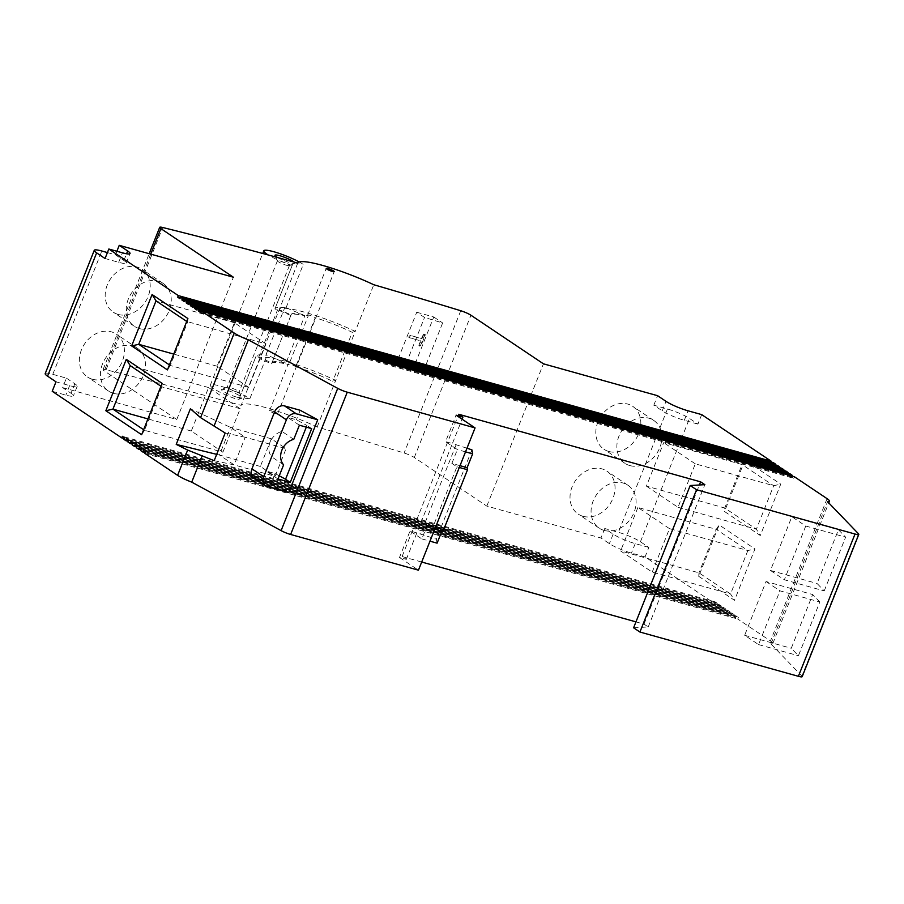 <?xml version="1.0" encoding="UTF-8"?>
<svg xmlns="http://www.w3.org/2000/svg" width="904" height="904" viewBox="0 0 904 904"><rect width="100%" height="100%" fill="white"/><g stroke="black" fill="none" stroke-linecap="round" stroke-linejoin="round"><path stroke-width="0.68" stroke-dasharray="4.52 3.39" d="M421.693 562.028L402.099 556.548L406.303 559.373L399.489 557.474L410.032 530.987L416.846 532.897L452.395 443.57L445.57 441.672L456.113 415.185M406.303 559.373L416.846 532.897L436.361 539.168L437.095 543.157M466.984 448.214L452.395 443.57L462.091 419.196M460.034 465.684L451.864 463.413L456.916 466.792L432.383 528.456L427.332 525.066L421.829 538.897L410.032 530.987M451.864 463.413L457.367 449.57L445.57 441.672M399.489 557.474L418.45 570.175M744.941 460.125L724.499 511.506L760.298 535.507L780.751 484.126L744.941 460.125L742.071 464.543L773.666 485.719L756.365 529.19L724.771 508.014L742.071 464.543L663.705 442.655L646.405 486.126L724.771 508.014L724.499 511.506M698.702 576.323L734.511 600.324L754.953 548.943L719.155 524.942L698.702 576.323L698.973 572.831L716.273 529.36L747.868 550.536L730.568 594.007L698.973 572.831L620.607 550.943L652.202 572.119L730.568 594.007L734.511 600.324M145.51 451.83L738.376 617.432L736.263 616.019L735.641 617.601L145.182 452.678M141.306 449.005L734.161 614.607L733.528 616.189L735.641 617.601M734.161 614.607L732.059 613.194L731.426 614.776L140.967 449.853M137.092 446.192L729.946 611.782L729.325 613.364L731.426 614.776M729.946 611.782L727.844 610.369L727.211 611.951L136.753 447.028M132.877 443.367L725.731 608.957L725.11 610.539L727.211 611.951M725.731 608.957L723.629 607.544L722.997 609.126L132.538 444.203M128.662 440.542L721.528 606.132L720.895 607.714L722.997 609.126M721.528 606.132L719.414 604.731L718.793 606.301L128.334 441.378M124.458 437.717L717.313 603.318L716.68 604.9L718.793 606.301M717.313 603.318L715.2 601.906L714.578 603.488L124.119 438.553M648.846 547.406L635.218 543.609A17.21 2.61 -158.3 0 1 613.161 534.151L604.742 528.501L618.37 532.309A17.21 2.61 -158.3 0 1 640.427 541.767L648.846 547.406L645.072 556.898L714.578 603.488M697.922 424.1L684.294 420.292A17.21 2.61 -158.3 0 1 662.236 410.845L653.807 405.195L667.446 409.003A17.21 2.61 -158.3 0 1 689.492 418.45L697.922 424.1L701.696 414.62M179.817 298.602L772.671 464.193L770.57 462.78L770.897 461.944M772.671 464.193L773.304 462.611M184.032 301.427L776.886 467.018L774.784 465.605L775.112 464.769M776.886 467.018L777.519 465.436M188.235 304.241L781.101 469.843L778.988 468.43L779.327 467.594M781.101 469.843L781.723 468.261M192.45 307.066L785.305 472.668L783.203 471.255L783.542 470.419M785.305 472.668L785.938 471.086M196.665 309.891L789.52 475.493L787.418 474.08L787.746 473.233M789.52 475.493L790.152 473.911M200.88 312.716L793.735 478.318L791.633 476.905L791.96 476.058M793.735 478.318L794.367 476.736M738.376 617.432L737.743 619.014L770.468 640.947A17.21 2.61 -158.3 0 1 772.83 643.501A17.21 2.61 -158.3 0 1 770.942 643.93L801.916 676.113A8.611 1.299 -158.3 0 1 802.176 676.655M140.674 450.587L733.528 616.189M144.889 453.412L737.743 619.014M633.602 627.805L648.224 626.947L644.01 624.122L635.964 621.873M136.459 447.774L729.325 613.364M132.244 444.949L725.11 610.539M128.04 442.124L720.895 607.714M123.825 439.299L716.68 604.9M275.709 413.704A4.305 0.655 -158.3 0 1 271.539 412.1A4.305 0.655 -158.3 0 1 269.595 410.698A4.305 0.655 -158.3 0 1 273.844 411.693A4.305 0.655 -158.3 0 1 277.596 413.885A4.305 0.655 -158.3 0 1 275.709 413.704M45.2 373.612A17.21 2.61 -158.3 0 1 52.771 374.324L66.399 378.132L62.625 387.624L71.043 393.263A17.21 2.61 -158.3 0 1 73.416 395.828A17.21 2.61 -158.3 0 1 65.845 395.104L52.217 391.296M62.625 387.624L176.766 419.501L104.254 370.9A8.611 1.299 -158.3 0 1 103.067 369.623A8.611 1.299 -158.3 0 1 106.084 369.77A1592.147 241.21 -158.3 0 1 241.142 405.365A57.088 8.644 -158.3 0 1 317.157 427.016A1592.147 241.21 -158.3 0 1 404.122 453.017A8.611 1.299 -158.3 0 1 414.314 457.503L486.827 506.104L600.968 537.993L609.386 543.632A17.21 2.61 -158.3 0 0 631.444 553.09L645.072 556.898M416.733 312.242L433.762 316.999L414.891 364.425L397.85 359.668L416.733 312.242L424.518 317.462A1592.147 241.21 -158.3 0 1 442.644 322.943L423.773 370.369A1592.147 241.21 21.7 0 0 405.647 364.888L424.518 317.462M420.439 345.735L424.903 334.503L424.258 333.847L423.309 334.039L421.524 338.503L409.84 335.237L409.037 336.311L408.913 337.565L420.609 340.831L418.823 345.294L420.857 346.017L425.332 334.785L423.309 334.039M423.727 334.322L421.953 338.785L410.258 335.52L409.331 337.847L408.845 337.531L420.609 340.831M421.027 341.113L418.823 345.294L420.857 346.017M317.157 427.016L335.723 380.381L332.751 381.33A44.183 6.69 21.7 0 0 295.721 366.719L315.225 317.711A44.183 6.69 -158.3 0 1 352.255 332.322L332.751 381.33M271.607 363.837L291.111 314.829L279.2 309.722A57.088 8.644 -158.3 0 1 355.227 331.372L335.723 380.381A57.088 8.644 -158.3 0 0 259.697 358.73L271.607 363.837A44.183 6.69 -158.3 0 1 271.675 363.521A44.183 6.69 -158.3 0 1 288.794 364.73A4.305 0.655 -158.3 0 1 288.161 364.063A4.305 0.655 -158.3 0 1 291.337 364.651A4.305 0.655 -158.3 0 1 295.721 366.719M352.255 332.322L355.227 331.372L373.781 284.737M92.445 379.262A25.82 20.86 -56.2 0 1 87.507 377.002A25.82 20.86 -56.2 0 1 84.558 343.938A25.82 20.86 -56.2 0 1 116.266 334.107A25.82 20.86 -56.2 0 1 120.933 364.289A25.82 20.86 -56.2 0 1 92.445 379.262M118.243 314.445A25.82 20.86 -56.2 0 1 113.305 312.185A25.82 20.86 -56.2 0 1 110.356 279.121A25.82 20.86 -56.2 0 1 142.052 269.29A25.82 20.86 -56.2 0 1 146.73 299.473A25.82 20.86 -56.2 0 1 118.243 314.445M107.418 252.578L115.463 254.826L116.887 251.267M176.766 419.501L233.39 277.223M608.889 451.491A25.82 20.86 123.8 0 0 637.365 436.519A25.82 20.86 123.8 0 0 632.698 406.337A25.82 20.86 123.8 0 0 600.99 416.168A25.82 20.86 123.8 0 0 603.951 449.231A25.82 20.86 123.8 0 0 608.889 451.491M583.091 516.308A25.82 20.86 123.8 0 0 611.579 501.336A25.82 20.86 123.8 0 0 606.9 471.142A25.82 20.86 123.8 0 0 575.204 480.984A25.82 20.86 123.8 0 0 578.153 514.048A25.82 20.86 123.8 0 0 583.091 516.308M653.807 405.195L657.581 395.703M604.742 528.501L600.968 537.993M486.827 506.104L543.44 363.826M271.946 362.911L290.817 315.485A44.183 6.69 -158.3 0 1 290.873 315.304A44.183 6.69 -158.3 0 1 304.817 315.733L285.935 363.159A44.183 6.69 -158.3 0 0 271.991 362.73A44.183 6.69 -158.3 0 0 271.946 362.911L258.702 357.238A22.803 3.458 -158.3 0 1 255.99 356.391A61.393 9.3 -158.3 0 1 256.001 356.368A61.393 9.3 -158.3 0 1 267.121 355.328A22.803 3.458 21.7 0 0 266.058 354.628L285.935 363.159M291.111 314.829A44.183 6.69 -158.3 0 1 291.178 314.513A44.183 6.69 -158.3 0 1 308.298 315.722L288.794 364.73M290.817 315.485L277.573 309.812A22.803 3.458 -158.3 0 1 274.873 308.965A61.393 9.3 -158.3 0 1 274.884 308.942A61.393 9.3 -158.3 0 1 285.992 307.902A22.803 3.458 21.7 0 0 284.929 307.202L304.817 315.733M297.755 263.087L241.142 405.365M308.298 315.722A4.305 0.655 -158.3 0 1 307.665 315.055A4.305 0.655 -158.3 0 1 310.829 315.643A4.305 0.655 -158.3 0 1 315.225 317.711M644.01 624.122L699.38 484.985M648.224 626.947L704.837 484.668M402.099 556.548L458.712 414.269M283.619 464.825L271.822 456.927L266.205 471.052L275.031 473.515L271.256 483.007L288.772 492.51M275.031 473.515L279.246 475.809M306.298 427.14L306.953 425.479L296.422 419.772L287.596 417.309L281.969 431.434A15.492 12.52 123.8 0 0 270.081 442.271A15.492 12.52 123.8 0 0 271.822 456.927M300.196 410.28L296.422 419.772M819.815 601.974L812.662 594.538L791.271 648.292L798.424 655.728L819.815 601.974L779.949 590.843L758.569 644.586L744.659 635.275L766.05 581.521L812.662 594.538M824.222 590.911L845.613 537.157L838.46 529.721L817.069 583.476L824.222 590.911L784.356 579.769L770.457 570.458L791.847 516.704L805.746 526.026L845.613 537.157M770.942 643.93L827.567 501.652M266.058 354.628L284.929 307.202M258.702 357.238L277.573 309.812M249.82 398.8A61.393 9.3 21.7 0 0 238.701 399.839A22.803 3.458 -158.3 0 1 210.327 385.161A22.803 3.458 -158.3 0 1 226.554 388.065A22.803 3.458 -158.3 0 1 249.82 398.8L267.121 355.328M256.001 356.368L238.701 399.839A61.393 9.3 21.7 0 0 238.69 399.873L255.99 356.391M299.235 261.99A22.803 3.458 -158.3 0 1 303.292 264.42A61.393 9.3 21.7 0 0 292.184 265.46L274.884 308.942L292.173 265.493A22.803 3.458 -158.3 0 1 268.149 254.951M285.992 307.902L303.292 264.42M294.207 262.103A10.758 1.627 -158.3 0 1 294.783 263.38A10.758 1.627 -158.3 0 1 290.263 262.748A10.758 1.627 -158.3 0 1 277.584 257.527M236.791 397.127A10.758 1.627 21.7 0 0 241.492 397.297A10.758 1.627 21.7 0 0 232.125 392.087A10.758 1.627 21.7 0 0 221.74 389.432A10.758 1.627 21.7 0 0 225.74 392.788A10.758 1.627 21.7 0 0 236.791 397.127M286.579 265.29A6.452 0.983 21.7 0 0 289.291 265.674A6.452 0.983 21.7 0 0 289.416 265.561A6.452 0.983 21.7 0 0 283.788 262.262A6.452 0.983 21.7 0 0 277.426 260.781A6.452 0.983 21.7 0 0 277.438 260.951A6.452 0.983 21.7 0 0 286.579 265.29M236.249 391.76A6.452 0.983 -158.3 0 1 230.011 389.353A6.452 0.983 -158.3 0 1 227.096 387.262A6.452 0.983 -158.3 0 1 227.22 387.149A6.452 0.983 -158.3 0 1 233.458 388.731A6.452 0.983 -158.3 0 1 239.074 391.861A6.452 0.983 -158.3 0 1 239.097 392.031A6.452 0.983 -158.3 0 1 236.249 391.76M113.508 393.376A25.82 20.86 -56.2 0 1 108.57 391.116A25.82 20.86 -56.2 0 1 105.621 358.052A25.82 20.86 -56.2 0 1 137.329 348.221A25.82 20.86 -56.2 0 1 141.996 378.403A25.82 20.86 -56.2 0 1 113.508 393.376M139.306 328.559A25.82 20.86 -56.2 0 1 134.368 326.299A25.82 20.86 -56.2 0 1 131.408 293.235A25.82 20.86 -56.2 0 1 163.115 283.404A25.82 20.86 -56.2 0 1 167.794 313.586A25.82 20.86 -56.2 0 1 139.306 328.559M265.991 343.916L234.396 322.739L217.096 366.21L248.679 387.387L265.991 343.916L186.732 321.428M234.396 322.739L156.03 300.851M248.679 387.387L170.314 365.498L187.614 322.027L187.885 318.536M217.096 366.21L173.737 354.097M169.432 364.911L170.314 365.498L167.443 369.906M222.892 452.203L240.193 408.732L208.598 387.556L191.298 431.027L222.892 452.203L144.527 430.315L161.827 386.844L160.946 386.245M240.193 408.732L161.827 386.844L162.098 383.352M191.298 431.027L147.94 418.914M143.646 429.728L144.527 430.315L141.645 434.722M208.598 387.556L130.232 365.668M604.154 530.422A25.82 20.86 123.8 0 0 632.642 515.449A25.82 20.86 123.8 0 0 627.964 485.267A25.82 20.86 123.8 0 0 596.256 495.098A25.82 20.86 123.8 0 0 599.216 528.162A25.82 20.86 123.8 0 0 604.154 530.422M629.952 465.605A25.82 20.86 123.8 0 0 658.428 450.633A25.82 20.86 123.8 0 0 653.761 420.45A25.82 20.86 123.8 0 0 622.054 430.281A25.82 20.86 123.8 0 0 625.003 463.345A25.82 20.86 123.8 0 0 629.952 465.605M646.405 486.126L678 507.302L695.3 463.831L773.666 485.719L780.751 484.126M695.3 463.831L663.705 442.655M678 507.302L756.365 529.19L760.298 535.507M652.202 572.119L669.502 528.648L747.868 550.536L754.953 548.943M669.502 528.648L637.908 507.472L716.273 529.36L719.155 524.942M637.908 507.472L620.607 550.943M66.399 378.132L74.817 383.782A17.21 2.61 -158.3 0 1 77.19 386.336A17.21 2.61 -158.3 0 1 69.619 385.624L55.991 381.816M115.463 254.826L123.893 260.476A17.21 2.61 -158.3 0 1 126.255 263.03A17.21 2.61 -158.3 0 1 118.684 262.307L105.056 258.51M433.762 316.999L442.644 322.943M414.891 364.425L423.773 370.369M397.85 359.668L405.647 364.888M425.332 334.785L424.688 334.13L425.332 334.785M419.253 345.577L419.874 346.221L419.253 345.577M225.175 433.016L245.21 437.242L230.463 427.366L190.382 408.811M214.169 460.678L234.192 464.916L245.21 437.242L286.093 448.666L271.347 438.79L260.341 466.453L275.087 476.329L286.093 448.666M216.689 454.35L219.457 455.028L234.192 464.916L275.087 476.329M271.347 438.79L230.463 427.366L219.457 455.028L260.341 466.453M791.847 516.704L838.46 529.721M770.457 570.458L817.069 583.476M805.746 526.026L784.356 579.769M744.659 635.275L791.271 648.292M758.569 644.586L798.424 655.728M766.05 581.521L779.949 590.843M770.57 462.78L180.111 297.857M774.784 465.605L184.326 300.682M778.988 468.43L188.529 303.507M783.203 471.255L192.744 306.332M787.418 474.08L196.959 309.157M791.633 476.905L201.174 311.97M715.2 601.906L122.345 436.304M719.414 604.731L126.56 439.129M723.629 607.544L130.775 441.954M727.844 610.369L134.978 444.779M732.059 613.194L139.193 447.604M736.263 616.019L143.408 450.418M293.766 439.344L281.969 431.434M267.403 486.544L255.617 478.634A8.611 6.949 -56.2 0 1 253.967 477.877M278.003 478.962L266.205 471.052M299.382 425.208L287.596 417.309M255.617 478.634L271.256 483.007M311.654 428.632L306.953 425.479M421.829 538.897L429.988 541.18M465.537 451.853L457.367 449.57M432.383 528.456L434.79 529.122M427.332 525.066L442.598 529.326L442.983 531.405M459.322 467.47L456.916 466.792M441.898 531.111L442.598 529.326M456.17 444.632L420.631 533.948M471.911 449.853L436.361 539.168M640.427 541.767L689.492 418.45M827.081 498.669L770.468 640.947M460.746 310.739L404.122 453.017M52.771 374.324L101.836 251.018M667.446 409.003L618.37 532.309M150.719 254.137L104.254 370.9M106.084 369.77L162.697 227.492M414.314 457.503L470.927 315.225M858.54 533.835L801.916 676.113M635.218 543.609L631.444 553.09M613.161 534.151L609.386 543.632M74.817 383.782L71.043 393.263M69.619 385.624L65.845 395.104M662.236 410.845L666.011 401.353M684.294 420.292L688.068 410.811M118.684 262.307L122.458 252.826M123.893 260.476L126.56 253.775M271.675 363.521L271.991 362.73M290.873 315.304L291.178 314.513M277.596 413.885L334.22 271.607M269.595 410.698L288.161 364.063M307.665 315.055L326.22 268.42M210.327 385.161L262.736 253.482M103.067 369.623L149.194 253.708M772.83 643.501L828.776 502.906M277.426 260.781L227.096 387.262M289.416 265.561L239.097 392.031M289.291 265.674L294.783 263.38M277.438 260.951L275.031 255.527M227.22 387.149L221.74 389.432M239.074 391.861L241.492 397.297M137.329 348.221L116.266 334.107M108.57 391.116L87.507 377.002M163.115 283.404L142.052 269.29M134.368 326.299L113.305 312.185M627.964 485.267L606.9 471.142M599.216 528.162L578.153 514.048M653.761 420.45L632.698 406.337M625.003 463.345L603.951 449.231M77.19 386.336L73.416 395.828M126.255 263.03L130.029 253.549"/><path stroke-width="1.36" d="M462.091 419.196L462.927 417.094L456.113 415.185L475.063 427.897L347.26 392.189L290.636 534.479A8.611 1.299 -158.3 0 1 281.11 530.637L191.716 482.137A17.21 2.61 -158.3 0 1 177.602 475.346L144.889 453.412L145.51 451.83L143.408 450.418L142.775 452L140.674 450.587L141.306 449.005L139.193 447.604L138.572 449.175L136.459 447.774L137.092 446.192L134.978 444.779L134.357 446.361L132.244 444.949L132.877 443.367L130.775 441.954L130.142 443.536L128.04 442.124L128.662 440.542L126.56 439.129L125.927 440.711L123.825 439.299L124.458 437.717L122.345 436.304L121.712 437.886L52.217 391.296L55.991 381.816L47.562 376.166A17.21 2.61 -158.3 0 1 45.2 373.612L94.276 250.295A17.21 2.61 -158.3 0 1 101.836 251.018L107.418 252.578M290.636 534.479L418.45 570.175L475.063 427.897M105.847 410.732L126.289 359.351L162.098 383.352L141.645 434.722L105.847 410.732L112.932 409.139L143.646 429.728M131.645 345.916L152.087 294.534L187.885 318.536L167.443 369.906L131.645 345.916L138.73 344.322L169.432 364.911M176.223 444.384L187.659 450.068L214.169 460.678L225.175 433.016L200.575 417.625L190.382 408.811L176.223 444.384L216.689 454.35M200.575 417.625L234.226 333.067L201.502 311.134L794.367 476.736L827.081 498.669A17.21 2.61 21.7 0 1 829.454 501.223A17.21 2.61 21.7 0 1 827.567 501.652L858.54 533.835A8.611 1.299 21.7 0 1 858.8 534.377A8.611 1.299 21.7 0 1 855.014 534.027L696.543 489.753L690.215 485.516L704.837 484.668L700.634 481.843L458.712 414.269L462.927 417.094M201.174 311.97L198.767 311.304L200.88 312.716L201.502 311.134M198.767 311.304L199.4 309.722L197.298 308.309L790.152 473.911L792.254 475.323L199.4 309.722M196.959 309.157L194.552 308.479L196.665 309.891L197.298 308.309M194.552 308.479L195.185 306.897L193.083 305.484L785.938 471.086L788.051 472.498L195.185 306.897M192.744 306.332L190.348 305.654L192.45 307.066L193.083 305.484M190.348 305.654L190.97 304.072L188.868 302.671L781.723 468.261L783.836 469.673L190.97 304.072M188.529 303.507L186.134 302.829L188.235 304.241L188.868 302.671M186.134 302.829L186.766 301.258L184.653 299.846L777.519 465.436L779.621 466.848L186.766 301.258M184.326 300.682L181.919 300.015L184.032 301.427L184.653 299.846M181.919 300.015L182.552 298.433L180.438 297.02L773.304 462.611L775.406 464.023L182.552 298.433M180.111 297.857L177.704 297.19L179.817 298.602L180.438 297.02M177.704 297.19L178.337 295.608L108.83 249.018L105.056 258.51L96.638 252.86A17.21 2.61 -158.3 0 1 94.276 250.295M149.194 253.708L159.692 227.345A8.611 1.299 21.7 0 1 162.697 227.492A1592.147 241.21 -158.3 0 1 297.755 263.087A57.088 8.644 -158.3 0 1 373.781 284.737A1592.147 241.21 -158.3 0 1 460.746 310.739A8.611 1.299 21.7 0 1 470.927 315.225L543.44 363.826L657.581 395.703L666.011 401.353A17.21 2.61 -158.3 0 0 688.068 410.811L701.696 414.62L771.191 461.198L178.337 295.608M770.897 461.944L771.191 461.198M775.112 464.769L775.406 464.023M779.327 467.594L779.621 466.848M783.542 470.419L783.836 469.673M787.746 473.233L788.051 472.498M791.96 476.058L792.254 475.323M145.182 452.678L142.775 452M858.8 534.377L802.176 676.655A8.611 1.299 -158.3 0 1 798.39 676.305L639.919 632.032L633.602 627.805L690.215 485.516M635.964 621.873L421.693 562.028M140.967 449.853L138.572 449.175M136.753 447.028L134.357 446.361M132.538 444.203L130.142 443.536M128.334 441.378L125.927 440.711M124.119 438.553L121.712 437.886M332.322 271.426A4.305 0.655 -158.3 0 1 328.163 269.821A4.305 0.655 -158.3 0 1 326.22 268.42A4.305 0.655 -158.3 0 1 330.457 269.403A4.305 0.655 -158.3 0 1 334.22 271.607A4.305 0.655 -158.3 0 1 332.322 271.426M159.692 227.345A8.611 1.299 21.7 0 0 160.878 228.622L150.719 254.137M116.887 251.267L119.238 245.334L233.39 277.223L160.878 228.622M119.238 245.334L127.667 250.984A17.21 2.61 -158.3 0 1 130.029 253.549A17.21 2.61 -158.3 0 1 122.458 252.826L108.83 249.018M214.158 425.761L248.34 339.859A17.21 2.61 21.7 0 1 234.226 333.067M281.11 530.637L337.723 388.358L248.34 339.859M337.723 388.358A8.611 1.299 21.7 0 0 347.26 392.189M699.38 484.985L700.634 481.843M317.711 419.784L300.196 410.28L284.557 405.919L296.342 413.817A8.611 6.949 123.8 0 0 286.387 419.818L263.742 476.736A8.611 6.949 123.8 0 0 265.765 485.787A8.611 6.949 123.8 0 0 267.403 486.544L288.772 492.51L317.711 419.784L296.342 413.817M279.246 475.809L285.562 479.233L306.298 427.14M191.716 482.137L202.304 455.526M639.919 632.032L696.543 489.753M268.149 254.951A22.803 3.458 -158.3 0 1 263.798 250.792A22.803 3.458 -158.3 0 1 276.974 252.679A22.803 3.458 -158.3 0 1 299.235 261.99M277.584 257.527A10.758 1.627 -158.3 0 1 275.031 255.527A10.758 1.627 -158.3 0 1 282.534 256.566A10.758 1.627 -158.3 0 1 294.207 262.103M186.732 321.428L156.03 300.851L138.73 344.322L173.737 354.097M147.94 418.914L112.932 409.139L130.232 365.668L160.946 386.245M152.087 294.534L156.03 300.851M126.289 359.351L130.232 365.668M286.387 419.818L274.59 411.919L251.945 468.826L263.742 476.736M290.263 482.386L311.654 428.632L299.382 425.208L293.766 439.344A15.492 12.52 123.8 0 0 281.878 450.181A15.492 12.52 123.8 0 0 283.619 464.825L278.003 478.962L290.263 482.386L285.562 479.233M274.59 411.919A8.611 6.949 -56.2 0 1 284.557 405.919M265.765 485.787L253.967 477.877A8.611 6.949 -56.2 0 1 251.945 468.826M429.988 541.18L437.095 543.157L441.898 531.111M460.034 465.684L467.131 467.673L472.645 453.842L465.537 451.853M472.645 453.842L471.911 449.853L466.984 448.214M434.79 529.122L442.983 531.405L467.515 469.752L459.322 467.47M467.131 467.673L467.515 469.752M177.602 475.346L187.659 450.068M96.638 252.86L47.562 376.166M798.39 676.305L855.014 534.027M126.56 253.775L127.667 250.984M262.736 253.482L263.798 250.792M828.776 502.906L829.454 501.223"/></g></svg>
